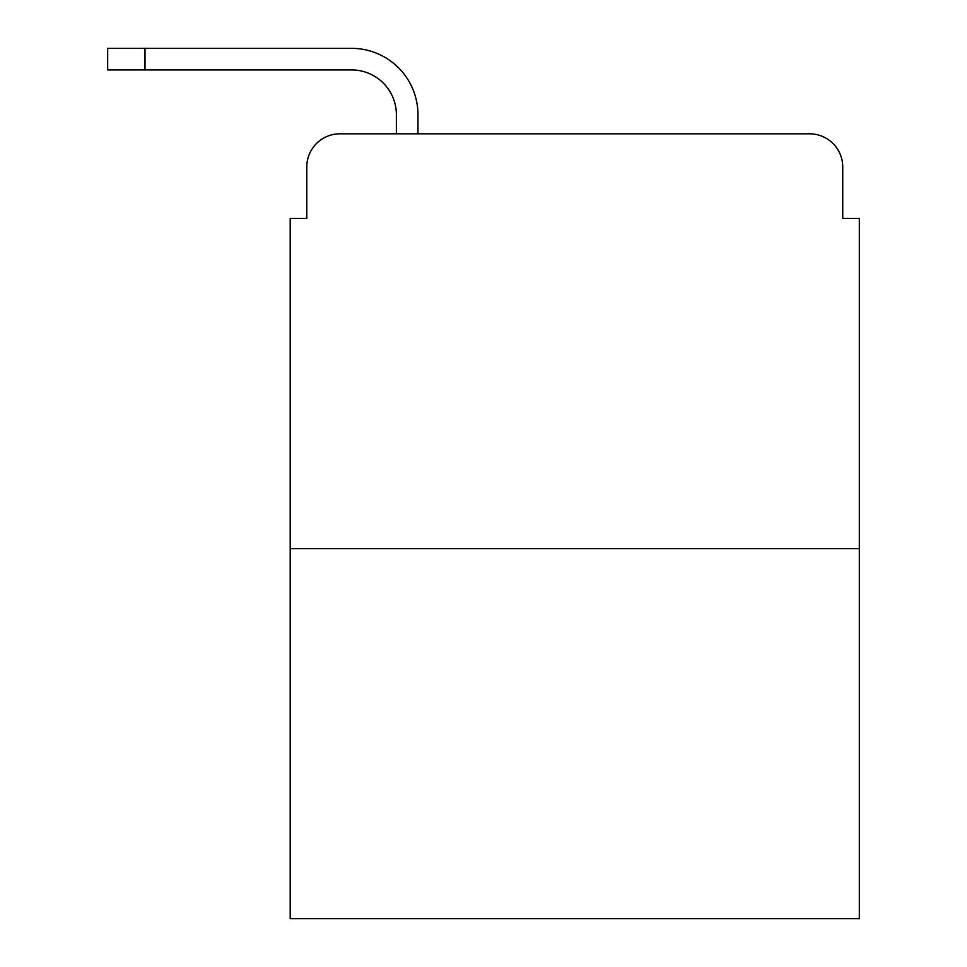 <?xml version="1.0" encoding="UTF-8"?>
<svg xmlns="http://www.w3.org/2000/svg" width="967" height="967" viewBox="0 0 967 967"><rect width="100%" height="100%" fill="white"/><g stroke="black" fill="none" stroke-linecap="round" stroke-linejoin="round"><path stroke-width="1.45" d="M306.781 166.989L306.781 218.433L306.781 166.989A33.18 33.18 0 0 1 339.973 133.809L396.385 133.809L396.385 114.722A44.796 44.796 0 0 0 351.589 69.926L107.675 69.926L107.675 48.35L351.589 48.35A66.372 66.372 0 0 1 417.962 114.722L417.962 133.809L445.34 133.809M859.325 548.627L290.197 548.627L290.197 918.65L859.325 918.65L859.325 218.433L842.74 218.433L842.74 166.989A33.18 33.18 0 0 0 809.548 133.809L339.973 133.809M290.197 548.627L290.197 218.433L306.781 218.433M704.181 133.809L809.548 133.809M842.74 218.433L842.74 166.989M396.385 114.722A44.796 44.796 0 0 0 351.589 69.926A44.796 44.796 0 0 1 396.385 114.722A44.796 44.796 0 0 0 351.589 69.926A44.796 44.796 0 0 1 396.385 114.722A44.796 44.796 0 0 0 351.589 69.926A44.796 44.796 0 0 1 396.385 114.722A44.796 44.796 0 0 0 351.589 69.926A44.796 44.796 0 0 1 396.385 114.722A44.796 44.796 0 0 0 351.589 69.926A44.796 44.796 0 0 1 396.385 114.722A44.796 44.796 0 0 0 351.589 69.926A44.796 44.796 0 0 1 396.385 114.722A44.796 44.796 0 0 0 351.589 69.926A44.796 44.796 0 0 1 396.385 114.722A44.796 44.796 0 0 0 351.589 69.926A44.796 44.796 0 0 1 396.385 114.722A44.796 44.796 0 0 0 351.589 69.926A44.796 44.796 0 0 1 396.385 114.722A44.796 44.796 0 0 0 351.589 69.926A44.796 44.796 0 0 1 396.385 114.722A44.796 44.796 0 0 0 351.589 69.926A44.796 44.796 0 0 1 396.385 114.722A44.796 44.796 0 0 0 351.589 69.926A44.796 44.796 0 0 1 396.385 114.722M145.002 48.35L351.589 48.35L145.002 48.35L351.589 48.35L145.002 48.35L351.589 48.35L145.002 48.35L351.589 48.35L145.002 48.35L351.589 48.35L145.002 48.35L351.589 48.35L145.002 48.35L351.589 48.35L145.002 48.35L351.589 48.35L145.002 48.35L351.589 48.35L145.002 48.35L351.589 48.35L145.002 48.35L351.589 48.35L145.002 48.35L351.589 48.35L145.002 48.35L145.002 69.926"/></g></svg>
